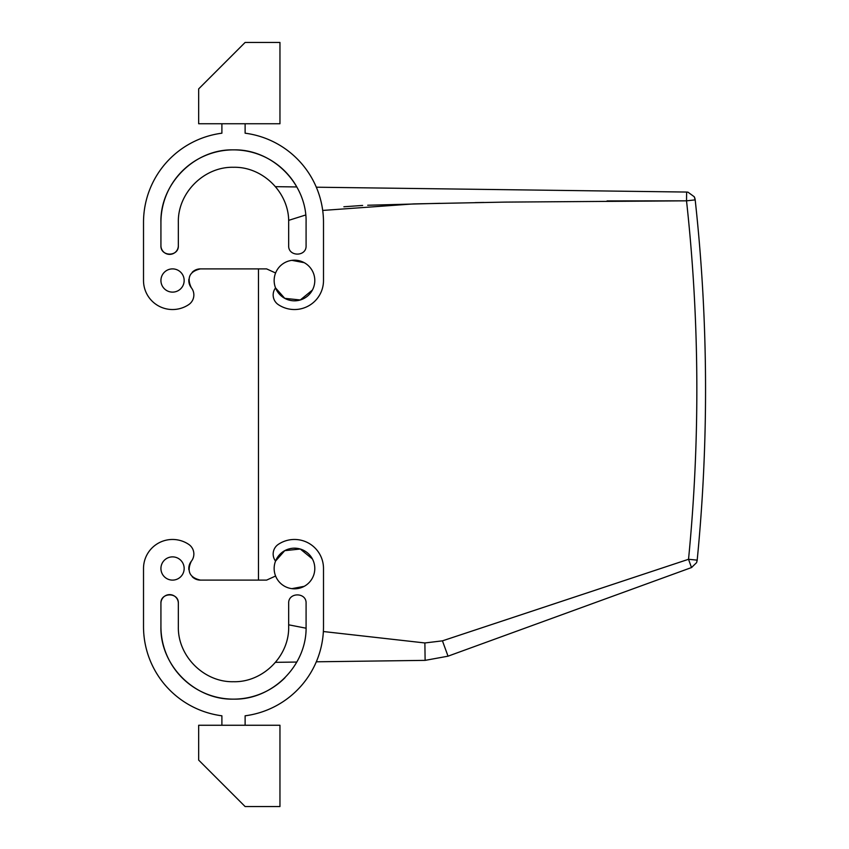 <?xml version="1.0" encoding="UTF-8"?>
<svg xmlns="http://www.w3.org/2000/svg" width="849" height="849" viewBox="0 0 849 849"><rect width="100%" height="100%" fill="white"/><g stroke="black" fill="none" stroke-linecap="round" stroke-linejoin="round"><path stroke-width="1.27" d="M192.245 576.758A11.61 11.61 0 0 0 200.406 580.111A11.61 11.61 0 0 1 200.406 580.111L258.478 580.111L258.478 268.889L201.574 268.889L266.607 268.889L275.596 272.985M686.332 200.831L607.067 200.916M483.771 202.455L475.1 202.614M439.931 203.314L367.713 205.246M362.65 205.437L343.877 206.763M697.814 225.632A1741.872 1741.872 0 0 0 695.575 203.463A1741.872 1741.872 0 0 1 697.188 560.138L688.528 559.289L442.446 640.846L424.882 642.958L425.116 660.373L316.316 661.796M296.81 662.05L275.49 662.337M424.882 642.958L323.363 631.529M306.065 628.207L288.671 624.811M688.528 559.289L691.489 567.567L688.528 559.289A1733.159 1733.159 0 0 0 686.523 200.831L695.182 199.876L695.575 203.463A1741.872 1741.872 0 0 0 695.182 199.876L694.249 196.756L687.966 192.171L686.629 192.054L686.523 200.831L504.879 202.104L413.654 203.909L322.694 210.435M305.704 214.988L288.628 220.369M686.629 192.054L316.316 187.205M160.928 222.438L160.928 245.669A8.713 8.713 0 0 0 169.641 254.382A8.713 8.713 0 0 0 178.343 245.669L178.343 222.438C177.59 192.967 204.036 166.521 233.507 167.285C262.978 166.521 289.424 192.967 288.671 222.438L288.671 245.669C288.129 256.907 306.616 256.907 306.086 245.669L306.086 222.438C307.083 183.66 272.285 148.862 233.507 149.87C194.729 148.862 159.93 183.66 160.928 222.438A72.579 72.579 0 0 1 296.81 186.95L275.49 186.663M695.151 199.621L695.002 198.762M694.588 197.477L694.28 196.798M448.028 656.181L425.116 660.373L448.028 656.181L454.332 653.879L448.028 656.181L442.446 640.846M691.786 567.45L454.332 653.879M697.178 560.234L696.594 562.643L691.489 567.567M697.156 560.446L697.061 561.03M221.897 725.258L221.897 715.803A89.994 89.994 0 0 1 143.513 626.562L143.513 568.49A29.036 29.036 0 0 1 188.711 544.379A11.61 11.61 0 0 1 191.322 561.263A11.61 11.61 0 0 0 188.871 569.732M284.956 677.746A72.579 72.579 0 0 1 160.928 626.562L160.928 603.331A8.713 8.713 0 0 1 169.641 594.618A8.713 8.713 0 0 1 178.343 603.331L178.343 626.562C177.59 656.033 204.036 682.479 233.507 681.715C262.978 682.479 289.424 656.033 288.671 626.562L288.671 603.331C288.129 592.093 306.616 592.093 306.086 603.331L306.086 626.562C307.083 665.34 272.285 700.138 233.507 699.13C194.729 700.138 159.93 665.34 160.928 626.562M201.574 268.889L200.406 268.889A11.61 11.61 0 0 0 192.245 272.242M188.871 279.268A11.61 11.61 0 0 0 191.322 287.737A11.61 11.61 0 0 1 188.711 304.621A29.036 29.036 0 0 1 143.513 280.51L143.513 222.438L143.513 280.51M279.958 725.258L198.666 725.258L198.666 760.099L245.117 806.55L279.958 806.55L279.958 725.258M279.958 123.742L198.666 123.742L198.666 88.901L245.117 42.45L279.958 42.45L279.958 123.742M200.406 580.111C189.614 577.564 186.589 571.292 191.322 561.263M201.574 580.111L266.607 580.111L275.596 576.015M312.39 558.918L300.281 549.016L284.733 550.661L275.554 561.083A11.61 11.61 0 0 1 278.302 544.379A29.036 29.036 0 0 1 323.501 568.49L323.501 626.562A89.994 89.994 0 0 1 245.117 715.803L245.117 725.258M143.513 626.562L143.513 568.49M172.538 556.88A11.61 11.61 0 0 1 184.159 568.49A11.61 11.61 0 0 1 172.538 580.111A11.61 11.61 0 0 1 160.928 568.49A11.61 11.61 0 0 1 172.538 556.88M160.928 603.331C160.397 592.103 178.884 592.093 178.343 603.331L178.343 626.562M221.897 123.742L221.897 133.197A89.994 89.994 0 0 0 143.513 222.438M245.117 123.742L245.117 133.197A89.994 89.994 0 0 1 323.501 222.438L323.501 280.51A29.036 29.036 0 0 1 278.302 304.621A11.61 11.61 0 0 1 275.554 287.917L284.733 298.339A20.323 20.323 0 0 1 276.636 270.767A20.323 20.323 0 0 1 304.218 262.67A20.323 20.323 0 0 1 312.305 290.252A20.323 20.323 0 0 1 284.733 298.339L300.281 299.984L312.39 290.082M200.406 268.889C189.614 271.436 186.589 277.708 191.322 287.737M172.538 268.889A11.61 11.61 0 0 0 160.928 280.51A11.61 11.61 0 0 0 172.538 292.12A11.61 11.61 0 0 0 184.159 280.51A11.61 11.61 0 0 0 172.538 268.889M160.928 245.669C160.397 256.897 178.884 256.907 178.343 245.669L178.343 222.438M291.876 588.654L304.218 586.33A20.323 20.323 0 0 0 312.305 558.748A20.323 20.323 0 0 0 284.733 550.661A20.323 20.323 0 0 0 276.636 578.233A20.323 20.323 0 0 0 304.218 586.33M291.876 260.346L304.218 262.67M694.249 196.756L694.832 198.157M697.188 560.138L696.594 562.643"/></g></svg>
